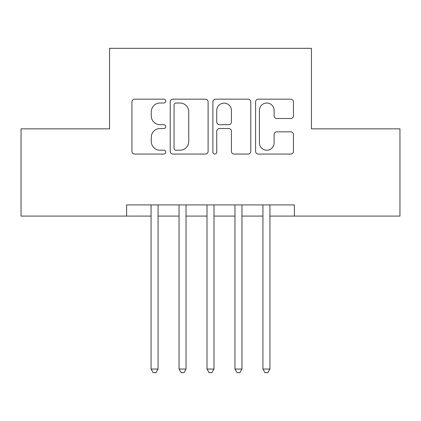 <?xml version="1.0" encoding="UTF-8"?>
<svg xmlns="http://www.w3.org/2000/svg" width="421" height="421" viewBox="0 0 421 421"><rect width="100%" height="100%" fill="white"/><g stroke="black" fill="none" stroke-linecap="round" stroke-linejoin="round"><path stroke-width="0.63" d="M165.758 101.082A1.921 1.921 0 0 0 163.837 99.161L134.678 99.161A2.747 2.747 0 0 0 131.931 101.908L131.931 151.313A2.747 2.747 0 0 0 134.678 154.06L163.837 154.06A1.921 1.921 0 0 0 165.758 152.139A1.921 1.921 0 0 0 163.837 150.218L160.064 150.218A8.783 8.783 0 0 1 151.281 141.435L151.281 137.314A8.783 8.783 0 0 1 160.064 128.531L163.837 128.531A1.921 1.921 0 0 0 165.758 126.61A1.921 1.921 0 0 0 163.837 124.69L160.064 124.69A8.783 8.783 0 0 1 151.281 115.907L151.281 111.791A8.783 8.783 0 0 1 160.064 103.008L163.837 103.008A1.921 1.921 0 0 0 165.758 101.082M290.716 118.511A2.747 2.747 0 0 0 293.458 115.77L293.458 101.908A2.747 2.747 0 0 0 290.716 99.161L258.326 99.161A2.747 2.747 0 0 0 255.584 101.908L255.584 151.313A2.747 2.747 0 0 0 258.326 154.06L290.716 154.06A2.747 2.747 0 0 0 293.458 151.313L293.458 134.573A2.747 2.747 0 0 0 290.716 131.826L276.855 131.826A2.747 2.747 0 0 0 274.108 134.573L274.108 142.872A7.341 7.341 0 0 1 266.767 150.218A7.341 7.341 0 0 1 259.425 142.872L259.425 110.349A7.341 7.341 0 0 1 266.767 103.008A7.341 7.341 0 0 1 274.108 110.349L274.108 115.77A2.747 2.747 0 0 0 276.855 118.511L290.716 118.511M269.924 216.094L294.39 216.094L294.39 204.906L126.61 204.906L126.61 216.094L151.076 216.094M294.39 216.094L399.95 216.094L399.95 128.847L311.445 128.847L311.445 48.315L109.555 48.315L109.555 128.847L21.05 128.847L21.05 216.094L126.61 216.094M208.1 101.908A2.747 2.747 0 0 0 205.353 99.161L172.968 99.161A2.747 2.747 0 0 0 170.221 101.908L170.221 151.313A2.747 2.747 0 0 0 172.968 154.06L205.353 154.06A2.747 2.747 0 0 0 208.1 151.313L208.1 101.908M215.647 99.161L248.032 99.161A2.747 2.747 0 0 1 250.779 101.908L250.779 151.313A2.747 2.747 0 0 1 248.032 154.06L234.176 154.06A2.747 2.747 0 0 1 231.429 151.313L231.429 131.278A2.747 2.747 0 0 0 228.682 128.531L219.488 128.531A2.747 2.747 0 0 0 216.747 131.278L216.747 152.139A1.921 1.921 0 0 1 214.821 154.06A1.921 1.921 0 0 1 212.9 152.139L212.9 101.908A2.747 2.747 0 0 1 215.647 99.161M158.07 216.094L179.041 216.094M186.035 216.094L207.006 216.094M213.994 216.094L234.965 216.094M241.959 216.094L262.93 216.094M175.983 103.008A1.921 1.921 0 0 0 174.062 104.929L174.062 148.292A1.921 1.921 0 0 0 175.983 150.218L179.967 150.218A8.783 8.783 0 0 0 188.75 141.435L188.75 111.791A8.783 8.783 0 0 0 179.967 103.008L175.983 103.008M231.429 110.486A7.341 7.341 0 0 0 224.088 103.145A7.341 7.341 0 0 0 216.747 110.486L216.747 121.943A2.747 2.747 0 0 0 219.488 124.69L228.682 124.69A2.747 2.747 0 0 0 231.429 121.943L231.429 110.486M158.07 204.906L158.07 369.049L151.076 369.049L151.076 204.906M158.07 369.049L155.97 372.685L153.176 372.685L151.076 369.049M186.035 204.906L186.035 369.049L179.041 369.049L179.041 204.906M186.035 369.049L183.935 372.685L181.141 372.685L179.041 369.049M213.994 204.906L213.994 369.049L207.006 369.049L207.006 204.906M213.994 369.049L211.9 372.685L209.1 372.685L207.006 369.049M241.959 204.906L241.959 369.049L234.965 369.049L234.965 204.906M241.959 369.049L239.859 372.685L237.065 372.685L234.965 369.049M269.924 204.906L269.924 369.049L262.93 369.049L262.93 204.906M269.924 369.049L267.824 372.685L265.03 372.685L262.93 369.049"/></g></svg>
